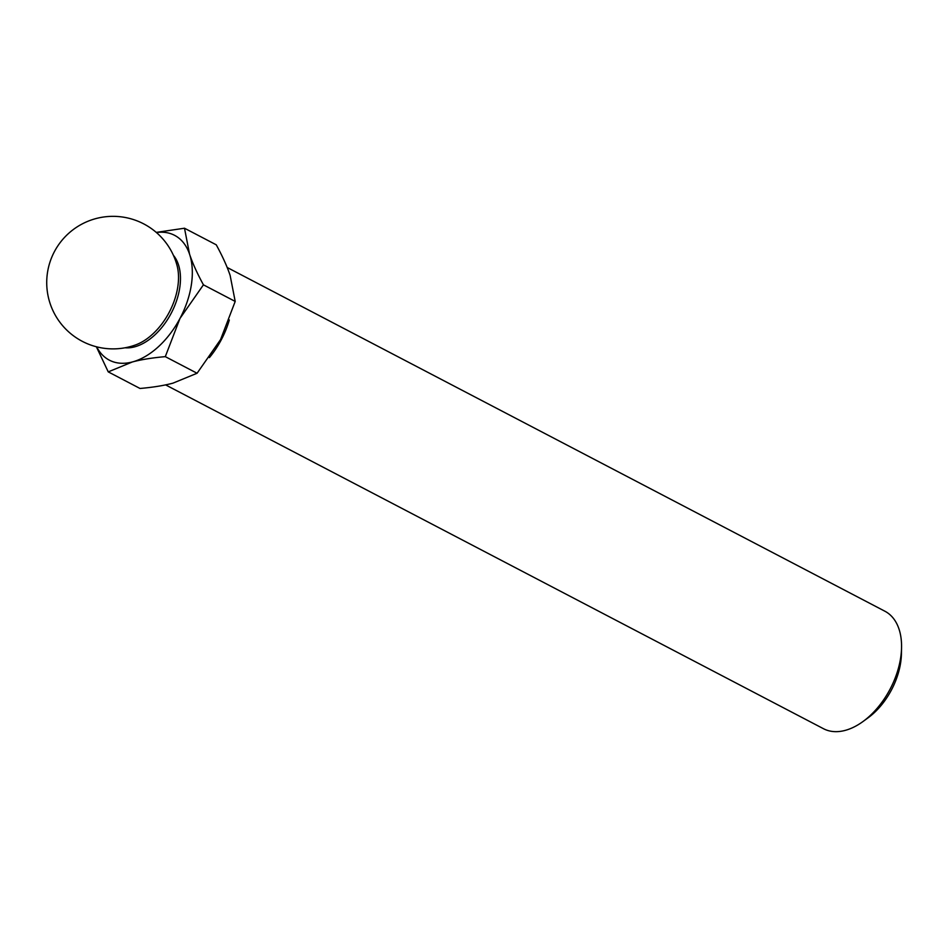 <?xml version="1.0" encoding="UTF-8"?>
<svg xmlns="http://www.w3.org/2000/svg" width="949" height="949" viewBox="0 0 949 949"><rect width="100%" height="100%" fill="white"/><g stroke="black" fill="none" stroke-linecap="round" stroke-linejoin="round"><path stroke-width="1.42" d="M165.304 356.646C152.445 357.773 141.46 359.541 132.374 361.96A70.428 43.263 -62.4 0 0 179.978 318.437A70.428 43.263 -62.4 0 0 189.575 254.225C192.588 263.229 197.214 273.431 203.43 284.83L179.978 318.437L165.304 356.646L197.072 373.254L220.536 339.635L235.198 301.426L230.132 275.424C227.108 266.408 222.481 256.218 216.265 244.818L184.497 228.223L189.575 254.225A70.428 43.263 -62.4 0 0 156.443 232.541M227.191 267.488L884.883 611.215A66.288 40.712 117.6 0 1 901.55 647.776A66.288 40.712 117.6 0 1 900.696 657.562A66.288 40.712 117.6 0 1 863.009 721.513A66.288 40.712 117.6 0 1 823.483 728.713L165.612 384.891M901.55 647.776L901.42 654.051A57.308 35.208 117.6 0 1 900.672 662.509A57.308 35.208 117.6 0 1 868.086 717.824L863.009 721.513M173.394 255.293A53.856 33.085 117.6 0 1 171.294 313.075A53.856 33.085 117.6 0 1 125.054 347.785M135.707 344.878A53.856 33.085 -62.4 0 0 177.095 265.696A66.288 66.288 0 0 0 47.45 272.814A66.288 66.288 0 0 0 135.707 344.878M96.703 346.859A70.428 43.263 -62.4 0 0 132.374 361.96L108.245 371.878L96.359 346.765M197.072 373.254L172.943 383.159C163.857 385.579 152.872 387.346 140.013 388.473L108.245 371.878M203.43 284.83L235.198 301.426M156.253 232.386L184.497 228.223M229.326 319.955A66.288 40.712 117.6 0 1 209.409 357.607"/></g></svg>
